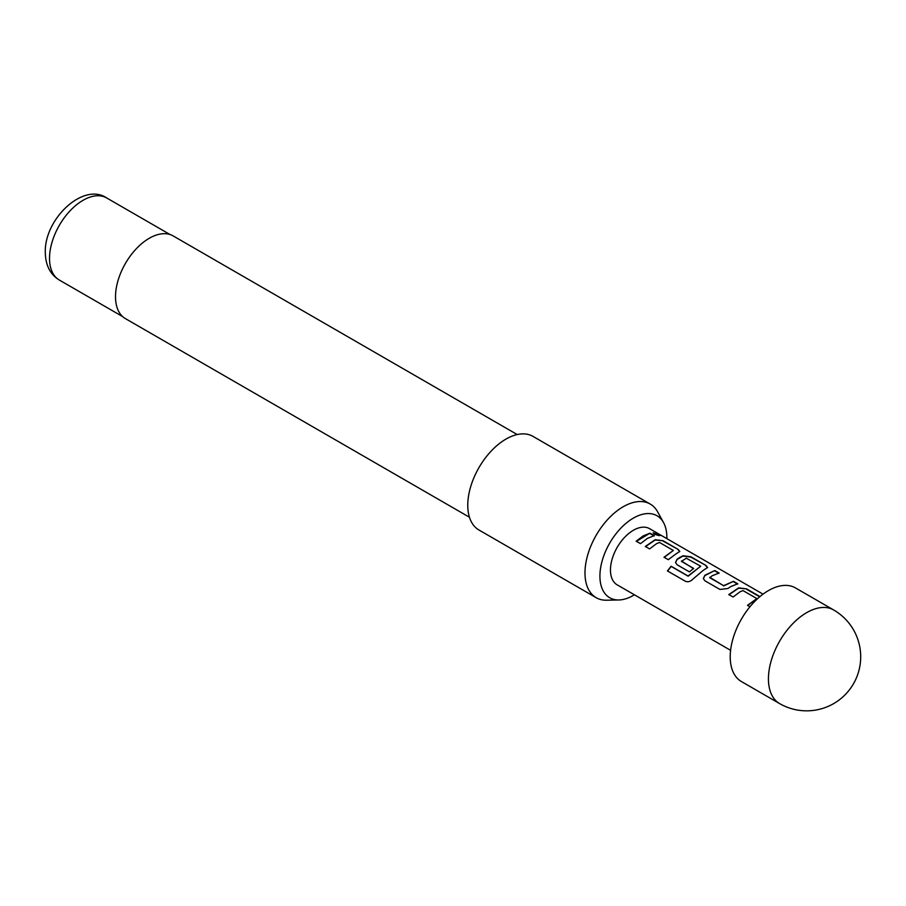 <?xml version="1.0" encoding="UTF-8"?>
<svg xmlns="http://www.w3.org/2000/svg" width="906" height="906" viewBox="0 0 906 906"><rect width="100%" height="100%" fill="white"/><g stroke="black" fill="none" stroke-linecap="round" stroke-linejoin="round"><path stroke-width="1.36" d="M658.889 534.461C660.87 536.08 659.342 535.956 654.302 534.076L653.169 532.785L660.146 535.48M653.169 532.966L659.919 535.593M741.402 681.538A54.054 31.212 -60 0 1 733.124 638.22A54.054 31.212 -60 0 1 768.435 590.587A54.054 31.212 -60 0 1 795.457 587.915L833.679 609.976A54.054 31.212 -60 0 0 806.646 612.66A54.054 31.212 -60 0 0 768.435 678.854A54.054 31.212 -60 0 0 779.624 703.6L741.402 681.538M666.839 538.628A47.327 27.327 120 0 0 666.85 537.439A47.327 27.327 120 0 0 663.532 522.569A47.327 27.327 120 0 0 625.933 523.385A47.327 27.327 120 0 0 599.919 576.08A47.327 27.327 120 0 0 618.855 599.965A47.327 27.327 120 0 0 634.404 594.8M618.855 599.965L606.59 600.214A54.054 31.212 -60 0 1 596.171 597.688A54.054 31.212 -60 0 1 584.982 572.943A54.054 31.212 -60 0 1 608.572 518.549A54.054 31.212 -60 0 1 650.225 504.064A54.054 31.212 -60 0 1 657.62 511.822L663.532 522.569M517.19 434.54L173.148 235.911A47.746 27.565 120 0 0 136.353 248.697A47.746 27.565 120 0 0 115.515 296.749A47.746 27.565 120 0 0 125.402 318.606L469.444 517.235M650.225 504.064L533.011 436.398A54.054 31.212 120 0 0 491.369 450.882A54.054 31.212 120 0 0 467.768 505.276A54.054 31.212 120 0 0 478.968 530.01L596.171 597.688M749.975 606.737L747.518 605.321L756.85 598.572L742.999 590.599L739.987 591.822L733.101 597.02L728.82 594.551L738.707 587.847L746.612 588.889L759.953 596.59M730.859 586.556L727.869 588.504L719.976 589.455L704.981 580.837L703.339 578.606L704.891 575.276L714.777 570.542L719.058 573.011L712.173 575.763L709.738 577.7L723.588 585.672L733.475 581.324L737.756 583.792L730.859 586.556M703.045 570.497L692.818 579.206C690.463 581.584 687.994 582.275 685.423 581.278L667.428 570.927L671.097 566.239L688.039 576.001L700.7 566.227L686.284 558.209L681.437 561.38L693.611 568.402L689.421 571.867L677.144 564.8L675.514 562.569L677.042 559.229L680.089 557.235L683.033 555.752L690.938 556.794L705.921 565.435L707.609 567.473L703.045 570.497M681.437 561.018L693.634 568.674M675.242 554.438L668.3 559.693L664.019 557.224L673.339 550.452L659.5 542.468L656.556 543.657L649.602 548.923L645.332 546.454L655.219 539.704L663.113 540.746L678.096 549.387L679.783 551.426L675.242 554.438M647.428 538.39L640.474 543.657L636.193 541.188L643.158 535.922L649.987 533.17L654.268 535.639L647.428 538.39M763.022 594.155L649.602 528.674A32.435 18.72 120 0 0 633.385 530.282A32.435 18.72 120 0 0 612.207 558.855A32.435 18.72 120 0 0 617.167 584.846L730.598 650.327M709.738 577.326L723.588 585.672M747.597 605.559L756.85 598.572M667.575 571.074L671.21 566.431L688.152 576.205L700.7 566.227M664.098 557.462L673.339 550.452M636.272 541.426L649.987 533.17M649.908 533.498L654.2 535.967M645.4 546.692L655.185 540.021L663.113 540.746M663.045 541.063L678.096 549.387M678.028 549.716L679.727 551.595M675.548 562.683L677.076 559.5L682.999 556.069L690.859 557.122L705.921 565.435M705.842 565.763L707.552 567.643M703.384 578.719L704.891 575.276M723.611 585.944L733.475 581.324M733.396 581.641L737.677 584.11M704.925 575.548L714.777 570.542M714.698 570.859L718.979 573.328M728.9 594.789L738.673 588.153L746.612 588.889M746.533 589.217L759.692 596.805M59.332 280.045C50.226 274.495 45.549 265.311 45.3 252.468C44.201 218.969 83.386 181.925 106.715 197.972A47.384 27.361 120 0 0 70.204 210.668A47.384 27.361 120 0 0 49.524 258.357A47.384 27.361 120 0 0 59.332 280.045L122.65 316.602M779.624 703.6A54.054 54.054 0 0 0 860.7 656.793A54.054 54.054 0 0 0 833.679 609.976M106.715 197.972L170.034 234.529"/></g></svg>
